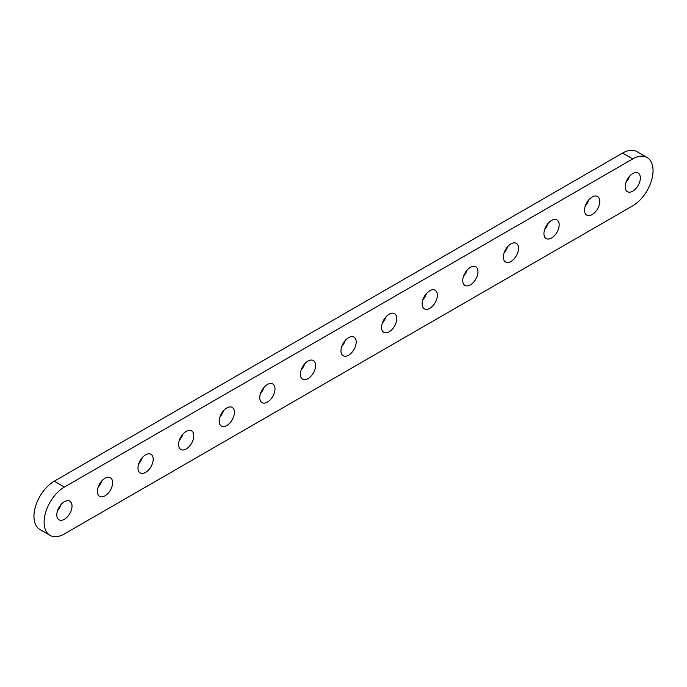 <?xml version="1.0" encoding="UTF-8"?>
<svg xmlns="http://www.w3.org/2000/svg" width="687" height="687" viewBox="0 0 687 687"><rect width="100%" height="100%" fill="white"/><g stroke="black" fill="none" stroke-linecap="round" stroke-linejoin="round"><path stroke-width="1.03" d="M632.744 205.808L64.406 533.928A28.708 16.574 -60 0 1 50.057 535.353A28.708 16.574 -60 0 1 45.651 512.347A28.708 16.574 -60 0 1 64.406 487.057L632.744 158.929A28.708 16.574 -60 0 1 647.094 157.503A28.708 16.574 -60 0 1 651.499 180.509A28.708 16.574 -60 0 1 632.744 205.808M50.057 535.353L39.906 529.497A28.708 16.574 -60 0 1 35.501 506.491A28.708 16.574 -60 0 1 54.256 481.192L622.594 153.072A28.708 16.574 -60 0 1 636.943 151.647L647.094 157.503M625.127 186.761A10.769 6.217 -60 0 1 629.833 175.932A10.769 6.217 -60 0 1 638.129 173.047A10.769 6.217 -60 0 1 638.129 185.473A10.769 6.217 -60 0 1 627.36 191.69A10.769 6.217 -60 0 1 625.127 186.761M584.534 210.196A10.769 6.217 -60 0 1 589.231 199.367A10.769 6.217 -60 0 1 597.527 196.482A10.769 6.217 -60 0 1 597.527 208.908A10.769 6.217 -60 0 1 586.767 215.125A10.769 6.217 -60 0 1 584.534 210.196M543.941 233.64A10.769 6.217 -60 0 1 548.638 222.803A10.769 6.217 -60 0 1 556.934 219.917A10.769 6.217 -60 0 1 556.934 232.352A10.769 6.217 -60 0 1 546.174 238.561A10.769 6.217 -60 0 1 543.941 233.64M503.348 257.075A10.769 6.217 -60 0 1 508.045 246.238A10.769 6.217 -60 0 1 516.341 243.361A10.769 6.217 -60 0 1 516.341 255.787A10.769 6.217 -60 0 1 505.572 262.005A10.769 6.217 -60 0 1 503.348 257.075M462.746 280.511A10.769 6.217 -60 0 1 467.452 269.682A10.769 6.217 -60 0 1 475.739 266.796A10.769 6.217 -60 0 1 475.739 279.223A10.769 6.217 -60 0 1 464.979 285.44A10.769 6.217 -60 0 1 462.746 280.511M422.153 303.946A10.769 6.217 -60 0 1 426.85 293.117A10.769 6.217 -60 0 1 435.146 290.232A10.769 6.217 -60 0 1 435.146 302.658A10.769 6.217 -60 0 1 424.386 308.875A10.769 6.217 -60 0 1 422.153 303.946M381.56 327.39A10.769 6.217 -60 0 1 386.257 316.552A10.769 6.217 -60 0 1 394.553 313.667A10.769 6.217 -60 0 1 394.553 326.102A10.769 6.217 -60 0 1 383.784 332.31A10.769 6.217 -60 0 1 381.56 327.39M340.967 350.825A10.769 6.217 -60 0 1 345.664 339.988A10.769 6.217 -60 0 1 353.96 337.111A10.769 6.217 -60 0 1 353.96 349.537A10.769 6.217 -60 0 1 343.191 355.754A10.769 6.217 -60 0 1 340.967 350.825M300.365 374.26A10.769 6.217 -60 0 1 305.062 363.432A10.769 6.217 -60 0 1 313.358 360.546A10.769 6.217 -60 0 1 313.358 372.972A10.769 6.217 -60 0 1 302.598 379.19A10.769 6.217 -60 0 1 300.365 374.26M259.772 397.696A10.769 6.217 -60 0 1 264.469 386.867A10.769 6.217 -60 0 1 272.765 383.981A10.769 6.217 -60 0 1 272.765 396.416A10.769 6.217 -60 0 1 262.005 402.625A10.769 6.217 -60 0 1 259.772 397.696M219.179 421.14A10.769 6.217 -60 0 1 223.876 410.302A10.769 6.217 -60 0 1 232.172 407.417A10.769 6.217 -60 0 1 232.172 419.851A10.769 6.217 -60 0 1 221.403 426.069A10.769 6.217 -60 0 1 219.179 421.14M178.577 444.575A10.769 6.217 -60 0 1 183.283 433.737A10.769 6.217 -60 0 1 191.579 430.861A10.769 6.217 -60 0 1 191.579 443.287A10.769 6.217 -60 0 1 180.81 449.504A10.769 6.217 -60 0 1 178.577 444.575M137.984 468.01A10.769 6.217 -60 0 1 142.681 457.181A10.769 6.217 -60 0 1 150.977 454.296A10.769 6.217 -60 0 1 150.977 466.722A10.769 6.217 -60 0 1 140.217 472.939A10.769 6.217 -60 0 1 137.984 468.01M97.391 491.445A10.769 6.217 -60 0 1 102.088 480.617A10.769 6.217 -60 0 1 110.384 477.731A10.769 6.217 -60 0 1 110.384 490.166A10.769 6.217 -60 0 1 99.624 496.375A10.769 6.217 -60 0 1 97.391 491.445M56.798 514.889A10.769 6.217 -60 0 1 61.495 504.052A10.769 6.217 -60 0 1 69.791 501.167A10.769 6.217 -60 0 1 69.791 513.601A10.769 6.217 -60 0 1 59.022 519.819A10.769 6.217 -60 0 1 56.798 514.889M629.464 176.327A10.769 6.217 -60 0 1 625.874 182.544M588.871 199.771A10.769 6.217 -60 0 1 585.281 205.98M548.269 223.206A10.769 6.217 -60 0 1 544.679 229.424M507.676 246.642A10.769 6.217 -60 0 1 504.086 252.859M467.083 270.077A10.769 6.217 -60 0 1 463.493 276.294M426.481 293.521A10.769 6.217 -60 0 1 422.9 299.73M385.888 316.956A10.769 6.217 -60 0 1 382.298 323.173M345.295 340.391A10.769 6.217 -60 0 1 341.705 346.609M304.702 363.827A10.769 6.217 -60 0 1 301.112 370.044M264.1 387.27A10.769 6.217 -60 0 1 260.519 393.479M223.507 410.706A10.769 6.217 -60 0 1 219.917 416.923M182.914 434.141A10.769 6.217 -60 0 1 179.324 440.358M142.321 457.576A10.769 6.217 -60 0 1 138.731 463.794M101.719 481.02A10.769 6.217 -60 0 1 98.129 487.229M61.126 504.456A10.769 6.217 -60 0 1 57.536 510.673M632.744 158.929L622.594 153.072M64.406 487.057L54.256 481.192"/></g></svg>
